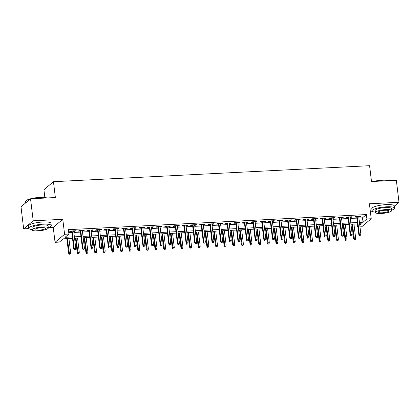 <?xml version="1.0" encoding="UTF-8"?>
<svg xmlns="http://www.w3.org/2000/svg" width="420" height="420" viewBox="0 0 420 420"><rect width="100%" height="100%" fill="white"/><g stroke="black" fill="none" stroke-linecap="round" stroke-linejoin="round"><path stroke-width="0.63" d="M72.502 238.361L63.242 238.833L59.377 242.088L55.057 242.309L64.596 234.271L68.912 234.05L65.047 237.31L72.329 236.943M32.072 229.551A11.345 2.431 173.1 0 1 28.718 228.26A11.345 2.431 173.1 0 1 43.202 224.18A11.345 2.431 173.1 0 1 51.245 225.53A11.345 2.431 173.1 0 1 48.29 227.588L53.245 227.346L55.057 242.309M53.245 227.346L62.785 219.308L33.201 220.804L30.539 198.797L21 206.834L23.662 228.842L28.864 228.58M44.856 197.505L43.916 189.735L53.45 181.697L369.584 165.695L371.506 181.54L396.338 180.285L399 202.288L369.416 203.784L371.228 218.747L361.688 226.784L359.971 226.874M370.325 211.291L372.209 211.197M357.908 226.978L357.373 227.005L357.861 226.59M357.005 223.96L357.373 227.005M33.201 220.804L23.662 228.842M394.349 206.204L399 202.288M73.731 231.373L74.939 231.31L75.579 230.764L70.397 231.026L69.752 231.572L71.668 231.472M82.367 230.932L83.575 230.874L84.221 230.328L79.034 230.591L78.393 231.137L80.304 231.037M91.004 230.496L92.211 230.433L92.857 229.892L87.675 230.155L87.029 230.696L88.94 230.601M99.64 230.06L100.847 229.997L101.493 229.457L96.311 229.719L95.666 230.26L97.582 230.165M108.281 229.619L109.489 229.561L110.129 229.016L104.948 229.278L104.302 229.824L106.218 229.724M116.918 229.184L118.125 229.126L118.771 228.58L113.584 228.842L112.943 229.383L114.854 229.289M125.554 228.748L126.761 228.685L127.407 228.144L122.225 228.407L121.58 228.947L123.491 228.853M134.19 228.312L135.398 228.249L136.043 227.703L130.862 227.966L130.216 228.512L132.132 228.412M142.832 227.871L144.039 227.813L144.679 227.267L139.498 227.53L138.852 228.076L140.768 227.976M151.468 227.435L152.675 227.372L153.321 226.832L148.134 227.094L147.494 227.635L149.404 227.54M160.104 227L161.311 226.936L161.957 226.396L156.776 226.658L156.13 227.199L158.041 227.105M168.74 226.559L169.948 226.501L170.594 225.955L165.412 226.217L164.766 226.763L166.682 226.664M177.382 226.123L178.589 226.065L179.23 225.519L174.048 225.782L173.402 226.322L175.319 226.228M186.018 225.687L187.226 225.624L187.871 225.083L182.684 225.346L182.044 225.887L183.955 225.792M194.654 225.251L195.862 225.188L196.508 224.648L191.326 224.905L190.68 225.451L192.591 225.351M203.291 224.81L204.498 224.753L205.144 224.207L199.962 224.469L199.316 225.015L201.233 224.915M211.932 224.375L213.14 224.311L213.78 223.771L208.598 224.033L207.953 224.574L209.869 224.48M220.568 223.939L221.776 223.876L222.422 223.335L217.234 223.597L216.594 224.138L218.505 224.044M229.204 223.498L230.412 223.44L231.058 222.894L225.876 223.157L225.23 223.703L227.141 223.603M237.841 223.062L239.048 223.004L239.694 222.458L234.512 222.721L233.867 223.267L235.783 223.167M246.482 222.626L247.69 222.563L248.33 222.023L243.149 222.285L242.503 222.826L244.419 222.731M255.119 222.191L256.326 222.128L256.972 221.587L251.785 221.849L251.144 222.39L253.055 222.296M263.755 221.75L264.962 221.692L265.608 221.146L260.426 221.408L259.781 221.954L261.692 221.855M272.391 221.314L273.599 221.251L274.244 220.71L269.062 220.972L268.417 221.513L270.333 221.419M281.032 220.878L282.24 220.815L282.881 220.274L277.699 220.537L277.053 221.078L278.969 220.983M289.669 220.437L290.876 220.379L291.522 219.833L286.335 220.096L285.695 220.642L287.606 220.542M298.305 220.001L299.512 219.944L300.158 219.398L294.977 219.66L294.331 220.206L296.242 220.106M306.941 219.566L308.149 219.503L308.794 218.962L303.613 219.224L302.967 219.765L304.883 219.671M315.583 219.13L316.79 219.067L317.431 218.526L312.249 218.789L311.603 219.329L313.519 219.235M324.219 218.689L325.427 218.631L326.072 218.085L320.885 218.347L320.245 218.894L322.156 218.794M332.855 218.253L334.063 218.19L334.709 217.649L329.527 217.912L328.881 218.453L330.792 218.358M341.492 217.817L342.699 217.754L343.345 217.214L338.163 217.476L337.517 218.017L339.433 217.922M350.133 217.382L351.341 217.319L351.981 216.773L346.799 217.035L346.154 217.581L348.07 217.481M358.895 218.006L362.507 217.822L366.377 214.567L68.381 229.651L68.912 234.05M68.749 232.696L71.794 232.538M73.857 232.433L80.435 232.103M82.498 231.998L89.072 231.667M91.135 231.562L97.708 231.231M99.771 231.126L106.344 230.79M108.407 230.685L114.986 230.354M117.049 230.249L123.622 229.918M125.685 229.814L132.258 229.478M134.321 229.378L140.894 229.042M142.958 228.937L149.536 228.606M151.599 228.501L158.172 228.17M160.235 228.065L166.808 227.729M168.872 227.624L175.445 227.293M177.508 227.189L184.086 226.858M186.149 226.753L192.722 226.417M194.785 226.317L201.359 225.981M203.422 225.876L209.995 225.545M212.058 225.44L218.636 225.109M220.7 225.005L227.273 224.668M229.336 224.564L235.909 224.233M237.972 224.128L244.545 223.797M246.608 223.692L253.186 223.356M255.25 223.256L261.823 222.92M263.886 222.815L270.459 222.484M272.522 222.38L279.095 222.049M281.159 221.944L287.737 221.608M289.8 221.503L296.373 221.172M298.436 221.067L305.009 220.736M307.072 220.631L313.645 220.295M315.709 220.196L322.287 219.859M324.35 219.755L330.923 219.424M332.987 219.319L339.56 218.988M341.623 218.883L348.196 218.547M350.259 218.442L356.837 218.111M358.769 216.941L359.977 216.883L360.623 216.337L355.435 216.599L354.795 217.145L356.706 217.046M62.785 219.308L64.596 234.271M366.377 214.567L366.907 218.967L371.228 218.747M30.539 198.797L55.372 197.542L53.45 181.697M359.746 225.005L361.237 223.745L359.604 223.828M357.541 223.934L350.963 224.264M348.899 224.369L342.326 224.705M340.263 224.805L333.69 225.141M331.627 225.246L325.054 225.577M322.991 225.682L316.412 226.013M314.354 226.118L307.776 226.453M305.713 226.559L299.14 226.889M297.077 226.994L290.504 227.325M288.44 227.43L281.862 227.766M279.804 227.866L273.226 228.202M271.163 228.307L264.59 228.638M262.526 228.743L255.953 229.073M253.89 229.178L247.312 229.514M245.254 229.619L238.675 229.95M236.612 230.055L230.039 230.386M227.976 230.491L221.403 230.827M219.34 230.927L212.762 231.263M210.703 231.368L204.125 231.698M202.062 231.803L195.489 232.134M193.426 232.239L186.853 232.575M184.79 232.68L178.211 233.011M176.153 233.116L169.575 233.447M167.512 233.552L160.939 233.888M158.876 233.987L152.303 234.323M150.239 234.428L143.661 234.759M141.603 234.864L135.025 235.195M132.962 235.3L126.389 235.636M124.325 235.741L117.752 236.072M115.689 236.177L109.111 236.507M107.053 236.612L100.475 236.948M98.411 237.048L91.838 237.384M89.775 237.489L83.202 237.82M81.139 237.925L74.561 238.256M359.431 222.406L363.043 222.227L366.907 218.967M74.392 236.838L80.966 236.502M83.029 236.397L89.602 236.066M91.665 235.961L98.243 235.631M100.301 235.526L106.88 235.195M108.943 235.09L115.516 234.754M117.579 234.649L124.152 234.318M126.215 234.213L132.793 233.882M134.852 233.777L141.43 233.441M143.493 233.341L150.066 233.006M152.129 232.901L158.702 232.57M160.766 232.465L167.344 232.134M169.402 232.029L175.98 231.693M178.043 231.588L184.616 231.257M186.679 231.152L193.253 230.822M195.316 230.716L201.894 230.381M203.952 230.281L210.53 229.945M212.594 229.84L219.166 229.509M221.23 229.404L227.803 229.073M229.866 228.968L236.444 228.632M238.502 228.527L245.081 228.197M247.144 228.091L253.717 227.761M255.78 227.656L262.353 227.32M264.416 227.22L270.994 226.884M273.053 226.779L279.631 226.448M281.694 226.343L288.267 226.013M290.33 225.908L296.903 225.572M298.967 225.466L305.545 225.136M307.603 225.031L314.181 224.7M316.244 224.595L322.817 224.259M324.881 224.159L331.454 223.823M333.517 223.718L340.095 223.388M342.153 223.283L348.731 222.952M350.794 222.847L357.368 222.511M362.507 217.822L363.043 222.227M359.914 216.374L359.977 216.883M351.278 216.809L351.341 217.319M342.641 217.25L342.699 217.754M334 217.686L334.063 218.19M325.364 218.122L325.427 218.631M316.727 218.558L316.79 219.067M308.091 218.999L308.149 219.503M299.45 219.434L299.512 219.944M290.813 219.87L290.876 220.379M282.177 220.311L282.24 220.815M273.541 220.747L273.599 221.251M264.899 221.183L264.962 221.692M256.263 221.618L256.326 222.128M247.627 222.059L247.69 222.563M238.991 222.495L239.048 223.004M230.349 222.931L230.412 223.44M221.713 223.367L221.776 223.876M213.077 223.808L213.14 224.311M204.44 224.243L204.498 224.753M195.799 224.679L195.862 225.188M187.162 225.12L187.226 225.624M178.526 225.556L178.589 226.065M169.89 225.992L169.948 226.501M161.249 226.427L161.311 226.936M152.612 226.868L152.675 227.372M143.976 227.304L144.039 227.813M135.34 227.74L135.398 228.249M126.698 228.181L126.761 228.685M118.062 228.617L118.125 229.126M109.426 229.052L109.489 229.561M100.79 229.488L100.847 229.997M92.148 229.929L92.211 230.433M83.512 230.365L83.575 230.874M74.876 230.8L74.939 231.31M356.643 216.536L358.817 234.491L359.279 234.103L357.152 216.515M359.662 235.316L360.528 235.268L359.662 235.316L359.279 234.103L360.838 234.024L358.706 216.436M358.817 234.491L359.405 235.531M360.528 235.268L360.838 234.024M354.249 239.878L355.373 239.615L354.249 239.878L353.661 238.838L354.128 238.445L355.682 238.366L353.955 224.112M354.506 239.657L352.401 224.191M353.661 238.838L351.892 224.217M355.682 238.366L355.373 239.615M373.842 181.419A11.072 2.373 -6.9 0 1 383.219 180.017A11.072 2.373 -6.9 0 1 390.254 180.59M389.944 180.605A11.345 2.431 173.1 0 0 383.329 180.217A11.345 2.431 173.1 0 0 374.881 181.367M391.634 210.205A11.345 2.431 173.1 0 0 394.585 208.152A11.345 2.431 173.1 0 0 386.542 206.797A11.345 2.431 173.1 0 0 372.057 210.877A11.345 2.431 173.1 0 0 375.417 212.168M394.585 208.152L394.322 205.952A11.345 2.431 173.1 0 0 386.279 204.598A11.345 2.431 173.1 0 0 371.794 208.677L372.057 210.877M375.459 212.52L375.212 210.499A8.169 1.748 -6.9 0 1 385.644 207.559A8.169 1.748 -6.9 0 1 391.435 208.535L391.676 210.556A8.169 1.748 173.1 0 0 385.885 209.585A8.169 1.748 173.1 0 0 375.459 212.52A8.169 1.748 173.1 0 0 381.25 213.497A8.169 1.748 173.1 0 0 391.676 210.556M385.061 210.278A5.266 1.129 173.1 0 0 378.341 212.173A5.266 1.129 173.1 0 0 382.074 212.798A5.266 1.129 173.1 0 0 388.794 210.908A5.266 1.129 173.1 0 0 385.061 210.278M30.203 199.08A11.345 2.431 173.1 0 0 25.709 201.117L25.94 200.834A11.072 2.373 -6.9 0 1 39.874 197.4A11.072 2.373 -6.9 0 1 46.909 197.972M46.604 197.988A11.345 2.431 173.1 0 0 39.984 197.6A11.345 2.431 173.1 0 0 31.542 198.749M51.245 225.53L50.977 223.33A11.345 2.431 173.1 0 0 42.934 221.981A11.345 2.431 173.1 0 0 28.45 226.06L28.718 228.26M32.114 229.903L31.868 227.876A8.169 1.748 -6.9 0 1 42.299 224.941A8.169 1.748 -6.9 0 1 48.09 225.913L48.337 227.939A8.169 1.748 173.1 0 0 42.546 226.963A8.169 1.748 173.1 0 0 32.114 229.903A8.169 1.748 173.1 0 0 37.905 230.874A8.169 1.748 173.1 0 0 48.337 227.939M41.722 227.661A5.266 1.129 173.1 0 0 34.996 229.551A5.266 1.129 173.1 0 0 38.729 230.181A5.266 1.129 173.1 0 0 45.449 228.286A5.266 1.129 173.1 0 0 41.722 227.661M25.709 201.117A11.345 2.431 173.1 0 0 25.499 201.673L25.652 202.918M348.007 216.977L350.18 234.927L350.642 234.539L348.516 216.951M351.026 235.751L351.887 235.709L351.026 235.751L350.642 234.539L352.196 234.46L350.07 216.872M350.18 234.927L350.768 235.966M351.887 235.709L352.196 234.46M339.37 217.413L341.544 235.368L342.006 234.974L339.88 217.387M342.389 236.187L343.25 236.145L342.389 236.187L342.006 234.974L343.56 234.896L341.434 217.308M341.544 235.368L342.127 236.408M343.25 236.145L343.56 234.896M330.734 217.849L332.903 235.804L333.37 235.41L331.238 217.822M333.748 236.628L334.614 236.581L333.748 236.628L333.37 235.41L334.924 235.331L332.792 217.744M332.903 235.804L333.491 236.843M334.614 236.581L334.924 235.331M322.093 218.29L324.266 236.24L324.728 235.851L322.602 218.264M325.112 237.064L325.978 237.017L325.112 237.064L324.728 235.851L326.288 235.772L324.156 218.185M324.266 236.24L324.854 237.279M325.978 237.017L326.288 235.772M345.613 240.314L346.731 240.051L345.613 240.314L345.025 239.274L345.487 238.88L347.041 238.802L345.319 224.553M345.87 240.093L343.765 224.632M345.025 239.274L343.256 224.658M347.041 238.802L346.731 240.051M336.977 240.749L338.095 240.487L336.977 240.749L336.389 239.71L336.851 239.321L338.405 239.243L336.683 224.989M337.234 240.534L335.129 225.067M336.389 239.71L334.619 225.094M338.405 239.243L338.095 240.487M328.335 241.185L329.459 240.928L328.335 241.185L327.747 240.146L328.214 239.757L329.768 239.678L328.041 225.424M328.592 240.97L326.487 225.503M327.747 240.146L325.983 225.53M329.768 239.678L329.459 240.928M319.699 241.626L320.822 241.364L319.699 241.626L319.111 240.587L319.578 240.193L321.132 240.114L319.405 225.866M319.956 241.406L317.851 225.944M319.111 240.587L317.342 225.971M321.132 240.114L320.822 241.364M313.457 218.726L315.63 236.675L316.092 236.287L313.966 218.699M316.475 237.5L317.336 237.458L316.475 237.5L316.092 236.287L317.646 236.208L315.52 218.621M315.63 236.675L316.218 237.715M317.336 237.458L317.646 236.208M311.062 242.062L312.181 241.799L311.062 242.062L310.475 241.022L310.937 240.629L312.491 240.55L310.769 226.301M311.32 241.847L309.215 226.38M310.475 241.022L308.705 226.406M312.491 240.55L312.181 241.799M304.82 219.161L306.994 237.116L307.456 236.722L305.33 219.135M307.839 237.935L308.7 237.893L307.839 237.935L307.456 236.722L309.01 236.644L306.883 219.056M306.994 237.116L307.577 238.156M308.7 237.893L309.01 236.644M302.426 242.498L303.544 242.24L302.426 242.498L301.838 241.458L302.3 241.07L303.854 240.991L302.132 226.737M302.683 242.282L300.578 226.816M301.838 241.458L300.069 226.842M303.854 240.991L303.544 242.24M296.184 219.597L298.352 237.552L298.82 237.158L296.688 219.576M299.197 238.376L300.064 238.329L299.197 238.376L298.82 237.158L300.373 237.079L298.247 219.497M298.352 237.552L298.94 238.591M300.064 238.329L300.373 237.079M293.785 242.939L294.908 242.676L293.785 242.939L293.197 241.894L293.664 241.505L295.218 241.427L293.491 227.173M294.042 242.718L291.937 227.252M293.197 241.894L291.433 227.278M295.218 241.427L294.908 242.676M287.543 220.038L289.716 237.988L290.178 237.599L288.052 220.012M290.561 238.812L291.428 238.77L290.561 238.812L290.178 237.599L291.737 237.521L289.606 219.933M289.716 237.988L290.304 239.027M291.428 238.77L291.737 237.521M285.149 243.374L286.272 243.112L285.149 243.374L284.56 242.335L285.028 241.941L286.582 241.862L284.855 227.614M285.406 243.154L283.3 227.692M284.56 242.335L282.791 227.719M286.582 241.862L286.272 243.112M278.906 220.474L281.08 238.429L281.542 238.035L279.416 220.447M281.925 239.248L282.786 239.206L281.925 239.248L281.542 238.035L283.096 237.956L280.969 220.369M281.08 238.429L281.668 239.468M282.786 239.206L283.096 237.956M276.512 243.81L277.631 243.547L276.512 243.81L275.924 242.771L276.386 242.382L277.94 242.303L276.218 228.049M276.769 243.595L274.664 228.128M275.924 242.771L274.155 228.155M277.94 242.303L277.631 243.547M270.27 220.91L272.444 238.865L272.906 238.471L270.779 220.883M273.289 239.689L274.15 239.642L273.289 239.689L272.906 238.471L274.459 238.392L272.333 220.804M272.444 238.865L273.026 239.904M274.15 239.642L274.459 238.392M267.876 244.246L268.994 243.989L267.876 244.246L267.288 243.206L267.75 242.818L269.304 242.739L267.582 228.485M268.133 244.031L266.028 228.564M267.288 243.206L265.519 228.59M269.304 242.739L268.994 243.989M261.634 221.351L263.802 239.3L264.269 238.912L262.138 221.324M264.647 240.125L265.514 240.077L264.647 240.125L264.269 238.912L265.823 238.833L263.697 221.246M263.802 239.3L264.39 240.34M265.514 240.077L265.823 238.833M259.234 244.687L260.358 244.424L259.234 244.687L258.647 243.647L259.114 243.254L260.668 243.175L258.946 228.926M259.492 244.466L257.387 229.005M258.647 243.647L256.882 229.026M260.668 243.175L260.358 244.424M252.992 221.786L255.166 239.736L255.628 239.347L253.502 221.76M256.011 240.56L256.877 240.518L256.011 240.56L255.628 239.347L257.187 239.269L255.055 221.681M255.166 239.736L255.754 240.776M256.877 240.518L257.187 239.269M250.598 245.123L251.722 244.86L250.598 245.123L250.01 244.083L250.478 243.689L252.032 243.611L250.304 229.362M250.856 244.907L248.75 229.441M250.01 244.083L248.241 229.467M252.032 243.611L251.722 244.86M244.356 222.222L246.53 240.177L246.992 239.783L244.865 222.196M247.375 240.996L248.236 240.954L247.375 240.996L246.992 239.783L248.546 239.704L246.419 222.117M246.53 240.177L247.118 241.216M248.236 240.954L248.546 239.704M241.962 245.558L243.08 245.301L241.962 245.558L241.374 244.519L241.836 244.13L243.395 244.052L241.668 229.798M242.219 245.343L240.114 229.877M241.374 244.519L239.605 229.903M243.395 244.052L243.08 245.301M235.72 222.658L237.893 240.613L238.355 240.219L236.229 222.637M238.739 241.437L239.6 241.39L238.739 241.437L238.355 240.219L239.909 240.14L237.783 222.558M237.893 240.613L238.476 241.652M239.6 241.39L239.909 240.14M233.326 245.999L234.444 245.737L233.326 245.999L232.738 244.954L233.2 244.566L234.754 244.487L233.032 230.234M233.583 245.779L231.478 230.312M232.738 244.954L230.969 230.339M234.754 244.487L234.444 245.737M227.084 223.099L229.252 241.048L229.719 240.66L227.588 223.072M230.097 241.873L230.963 241.831L230.097 241.873L229.719 240.66L231.273 240.581L229.147 222.994M229.252 241.048L229.84 242.088M230.963 241.831L231.273 240.581M224.684 246.435L225.808 246.172L224.684 246.435L224.096 245.396L224.564 245.002L226.118 244.923L224.396 230.674M224.941 246.215L222.836 230.753M224.096 245.396L222.332 230.78M226.118 244.923L225.808 246.172M218.442 223.535L220.616 241.484L221.083 241.096L218.951 223.508M221.461 242.309L222.327 242.267L221.461 242.309L221.083 241.096L222.637 241.017L220.505 223.429M220.616 241.484L221.203 242.529M222.327 242.267L222.637 241.017M216.048 246.871L217.172 246.608L216.048 246.871L215.46 245.831L215.927 245.443L217.481 245.364L215.754 231.11M216.305 246.656L214.2 231.189M215.46 245.831L213.691 231.215M217.481 245.364L217.172 246.608M209.806 223.97L211.979 241.925L212.441 241.532L210.315 223.944M212.825 242.744L213.685 242.702L212.825 242.744L212.441 241.532L213.995 241.453L211.869 223.865M211.979 241.925L212.567 242.965M213.685 242.702L213.995 241.453M207.412 247.306L208.53 247.049L207.412 247.306L206.824 246.267L207.286 245.879L208.845 245.8L207.118 231.546M207.669 247.091L205.564 231.625M206.824 246.267L205.054 231.651M208.845 245.8L208.53 247.049M201.169 224.411L203.343 242.361L203.805 241.972L201.679 224.385M204.188 243.185L205.049 243.138L204.188 243.185L203.805 241.972L205.359 241.894L203.233 224.306M203.343 242.361L203.926 243.401M205.049 243.138L205.359 241.894M198.776 247.748L199.894 247.485L198.776 247.748L198.188 246.708L198.65 246.314L200.203 246.236L198.482 231.987M199.033 247.527L196.928 232.066M198.188 246.708L196.418 232.087M200.203 246.236L199.894 247.485M192.533 224.847L194.702 242.797L195.169 242.408L193.037 224.821M195.547 243.621L196.413 243.579L195.547 243.621L195.169 242.408L196.723 242.329L194.597 224.742M194.702 242.797L195.29 243.836M196.413 243.579L196.723 242.329M190.134 248.183L191.258 247.921L190.134 248.183L189.546 247.144L190.013 246.75L191.567 246.671L189.845 232.423M190.391 247.968L188.286 232.502M189.546 247.144L187.782 232.528M191.567 246.671L191.258 247.921M183.892 225.283L186.065 243.238L186.533 242.844L184.401 225.257M186.91 244.057L187.777 244.015L186.91 244.057L186.533 242.844L188.087 242.765L185.955 225.178M186.065 243.238L186.653 244.277M187.777 244.015L188.087 242.765M181.498 248.619L182.621 248.362L181.498 248.619L180.91 247.579L181.377 247.191L182.931 247.112L181.204 232.859M181.755 248.404L179.65 232.937M180.91 247.579L179.141 232.964M182.931 247.112L182.621 248.362M175.256 225.719L177.429 243.673L177.891 243.28L175.765 225.697M178.274 244.498L179.135 244.451L178.274 244.498L177.891 243.28L179.445 243.201L177.319 225.619M177.429 243.673L178.017 244.713M179.135 244.451L179.445 243.201M172.862 249.06L173.98 248.797L172.862 249.06L172.274 248.015L172.736 247.627L174.295 247.548L172.567 233.294M173.119 248.84L171.014 233.373M172.274 248.015L170.504 233.399M174.295 247.548L173.98 248.797M166.619 226.16L168.793 244.109L169.255 243.721L167.129 226.133M169.638 244.934L170.499 244.892L169.638 244.934L169.255 243.721L170.809 243.642L168.683 226.054M168.793 244.109L169.376 245.149M170.499 244.892L170.809 243.642M164.225 249.496L165.344 249.233L164.225 249.496L163.637 248.456L164.099 248.062L165.653 247.984L163.931 233.735M164.483 249.275L162.377 233.814M163.637 248.456L161.868 233.84M165.653 247.984L165.344 249.233M157.983 226.595L160.151 244.545L160.619 244.157L158.487 226.569M160.997 245.369L161.863 245.327L160.997 245.369L160.619 244.157L162.172 244.078L160.046 226.49M160.151 244.545L160.739 245.59M161.863 245.327L162.172 244.078M155.584 249.931L156.707 249.669L155.584 249.931L155.001 248.892L155.463 248.504L157.017 248.425L155.295 234.171M155.841 249.716L153.736 234.25M155.001 248.892L153.232 234.276M157.017 248.425L156.707 249.669M149.341 227.031L151.515 244.986L151.982 244.592L149.851 227.005M152.36 245.805L153.227 245.763L152.36 245.805L151.982 244.592L153.536 244.514L151.405 226.926M151.515 244.986L152.103 246.026M153.227 245.763L153.536 244.514M146.947 250.367L148.071 250.11L146.947 250.367L146.359 249.328L146.827 248.939L148.381 248.861L146.653 234.607M147.205 250.152L145.1 234.685M146.359 249.328L144.59 234.712M148.381 248.861L148.071 250.11M140.705 227.472L142.879 245.422L143.341 245.033L141.215 227.446M143.724 246.246L144.585 246.199L143.724 246.246L143.341 245.033L144.895 244.954L142.769 227.367M142.879 245.422L143.467 246.461M144.585 246.199L144.895 244.954M132.069 227.908L134.243 245.858L134.704 245.469L132.578 227.882M135.088 246.682L135.949 246.64L135.088 246.682L134.704 245.469L136.259 245.39L134.132 227.803M134.243 245.858L134.825 246.897M135.949 246.64L136.259 245.39M123.433 228.344L125.601 246.298L126.068 245.905L123.937 228.317M126.446 247.118L127.312 247.076L126.446 247.118L126.068 245.905L127.622 245.826L125.496 228.239M125.601 246.298L126.189 247.338M127.312 247.076L127.622 245.826M138.311 250.808L139.429 250.546L138.311 250.808L137.723 249.769L138.185 249.375L139.745 249.296L138.017 235.048M138.569 250.588L136.463 235.127M137.723 249.769L135.954 235.148M139.745 249.296L139.429 250.546M129.675 251.244L130.793 250.982L129.675 251.244L129.087 250.204L129.549 249.811L131.103 249.732L129.381 235.484M129.932 251.029L127.827 235.562M129.087 250.204L127.318 235.589M131.103 249.732L130.793 250.982M121.034 251.68L122.157 251.417L121.034 251.68L120.451 250.64L120.913 250.252L122.467 250.173L120.745 235.919M121.291 251.465L119.186 235.998M120.451 250.64L118.681 236.024M122.467 250.173L122.157 251.417M114.791 228.779L116.965 246.734L117.432 246.341L115.301 228.753M117.81 247.559L118.676 247.511L117.81 247.559L117.432 246.341L118.986 246.262L116.855 228.679M116.965 246.734L117.553 247.774M118.676 247.511L118.986 246.262M112.397 252.116L113.521 251.858L112.397 252.116L111.809 251.076L112.277 250.688L113.831 250.609L112.103 236.355M112.655 251.9L110.549 236.434M111.809 251.076L110.04 236.46M113.831 250.609L113.521 251.858M106.155 229.22L108.329 247.17L108.791 246.782L106.664 229.194M109.174 247.994L110.035 247.952L109.174 247.994L108.791 246.782L110.345 246.703L108.218 229.115M108.329 247.17L108.917 248.209M110.035 247.952L110.345 246.703M103.761 252.556L104.879 252.294L103.761 252.556L103.173 251.517L103.635 251.123L105.194 251.045L103.467 236.796M104.018 252.336L101.913 236.875M103.173 251.517L101.404 236.901M105.194 251.045L104.879 252.294M97.519 229.656L99.692 247.606L100.154 247.217L98.028 229.63M100.538 248.43L101.398 248.388L100.538 248.43L100.154 247.217L101.708 247.139L99.582 229.551M99.692 247.606L100.275 248.651M101.398 248.388L101.708 247.139M95.125 252.992L96.243 252.73L95.125 252.992L94.537 251.953L94.999 251.559L96.553 251.486L94.831 237.232M95.382 252.777L93.277 237.31M94.537 251.953L92.767 237.337M96.553 251.486L96.243 252.73M88.883 230.092L91.051 248.047L91.518 247.653L89.386 230.066M91.896 248.866L92.762 248.824L91.896 248.866L91.518 247.653L93.072 247.574L90.946 229.987M91.051 248.047L91.639 249.086M92.762 248.824L93.072 247.574M86.483 253.428L87.607 253.171L86.483 253.428L85.901 252.389L86.362 252L87.917 251.921L86.195 237.668M86.74 253.213L84.635 237.746M85.901 252.389L84.131 237.773M87.917 251.921L87.607 253.171M80.241 230.533L82.415 248.483L82.882 248.094L80.75 230.507M83.26 249.307L84.126 249.26L83.26 249.307L82.882 248.094L84.436 248.015L82.304 230.428M82.415 248.483L83.002 249.522M84.126 249.26L84.436 248.015M77.847 253.869L78.971 253.607L77.847 253.869L77.259 252.829L77.726 252.436L79.28 252.357L77.553 238.109M78.104 253.649L75.999 238.187M77.259 252.829L75.49 238.208M79.28 252.357L78.971 253.607M71.605 230.969L73.778 248.918L74.24 248.53L72.114 230.942M74.623 249.743L75.484 249.701L74.623 249.743L74.24 248.53L75.794 248.451L73.668 230.864M73.778 248.918L74.366 249.958M75.484 249.701L75.794 248.451M69.211 254.305L70.329 254.042L69.211 254.305L68.623 253.265L69.085 252.872L70.644 252.793L68.917 238.544M69.468 254.09L67.363 238.623M68.623 253.265L66.854 238.649M70.644 252.793L70.329 254.042"/></g></svg>
